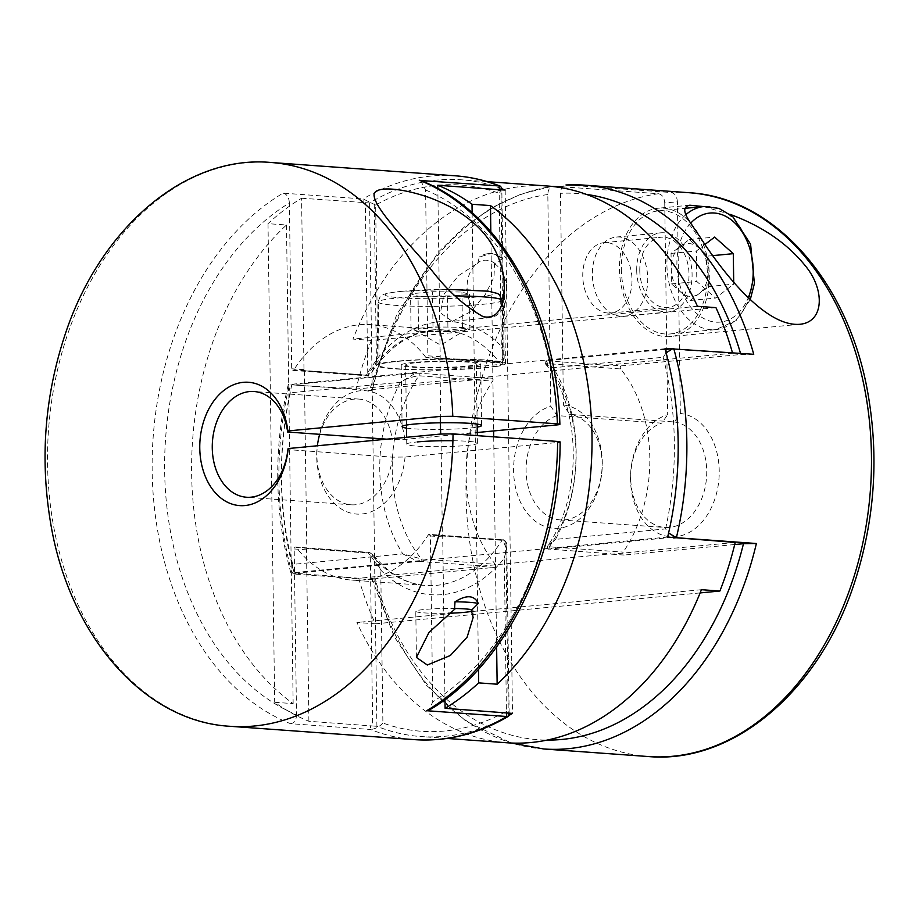 <?xml version="1.0" encoding="UTF-8"?>
<svg xmlns="http://www.w3.org/2000/svg" width="919" height="919" viewBox="0 0 919 919"><rect width="100%" height="100%" fill="white"/><g stroke="black" fill="none" stroke-linecap="round" stroke-linejoin="round"><path stroke-width="0.69" stroke-dasharray="4.59 3.45" d="M704.896 244.511L696.384 251.002L696.809 281.49L715.487 298.066L733.73 284.155L733.707 282.225M621.324 269.29A61.826 42.871 84.6 0 0 665.253 334.011A61.826 42.871 84.6 0 0 670.25 333.953A61.826 42.871 84.6 0 0 707.079 268.337A61.826 42.871 84.6 0 0 658.544 210.853A61.826 42.871 84.6 0 0 621.324 269.29M680.163 246.464A26.502 18.38 84.6 0 0 671.249 268.658A26.502 18.38 84.6 0 0 680.807 292.185A26.502 18.38 84.6 0 0 699.267 293.529A26.502 18.38 84.6 0 0 708.181 271.323A26.502 18.38 84.6 0 0 698.624 247.797A26.502 18.38 84.6 0 0 680.163 246.464L671.042 253.414L671.467 283.902L690.146 300.479L708.388 286.567L707.963 256.079L689.284 239.503L680.163 246.464M689.284 239.503L714.626 237.091M671.042 253.414L696.384 251.002M479.477 377.284L491.791 378.18L372.436 389.541C368.714 389.943 368.519 390.299 371.839 390.621L291.851 384.843L356.078 389.036L479.477 377.284A1.769 1.264 94.1 0 1 480.327 377.652L418.788 373.206A1.769 1.264 94.1 0 1 418.869 375.779C411.746 376.744 405.601 378.915 400.431 382.293L290.335 392.769L288.876 386.842L291.851 384.843A282.65 202.26 94.1 0 0 294.494 574.065L374.481 579.843L372.103 579.395L394.412 636.936L426.255 685.092L465.956 721.174L511.423 743.034M664.736 202.984L667.688 414.699A61.826 44.25 -85.9 0 0 638.039 511.94A61.826 44.25 -85.9 0 0 712.65 504.841A61.826 44.25 -85.9 0 0 680.359 413.493A6600.224 4577.079 84.6 0 0 674.328 421.959L569.723 414.389A6600.224 4577.079 84.6 0 0 563.439 405.038L560.487 193.323C560.774 188.016 562.784 185.224 566.518 184.972L671.134 192.53C674.868 193.323 676.958 196.402 677.406 201.778L664.736 202.984C664.299 197.619 662.208 194.529 658.464 193.737L562.543 186.798M452.286 321.351L470.631 311.725L485.278 294.494L494.02 277.239L494.502 263.627L502.647 258.676L491.941 253.322L479.373 256.998L477.914 262.42L478.788 262.489L458.282 275.803L444.084 294.149L440.396 312.885L452.286 321.351L489.724 317.79A28.638 19.862 -95.4 0 1 467.84 295.24A28.638 19.862 -95.4 0 1 478.788 262.489M703.517 206.568L729.847 214.265M495.364 263.684A29.144 20.218 84.6 0 0 477.914 262.42M494.502 263.627A28.638 19.862 -95.4 0 1 506.806 294.804A28.638 19.862 -95.4 0 1 489.724 317.79M502.647 258.676A35.336 24.503 84.6 0 0 488.092 253.69A35.336 24.503 84.6 0 0 479.373 256.998M607.873 313.034A35.336 24.503 84.6 0 0 610.721 313A35.336 24.503 84.6 0 0 631.767 275.505A35.336 24.503 84.6 0 0 604.036 242.65A35.336 24.503 84.6 0 0 582.761 276.045A35.336 24.503 84.6 0 0 607.873 313.034M639.785 270.623A35.336 24.503 84.6 0 0 667.745 307.578A35.336 24.503 84.6 0 0 688.79 270.083A35.336 24.503 84.6 0 0 661.048 237.228A35.336 24.503 84.6 0 0 639.785 270.623M636.706 270.404A39.747 27.559 -95.4 0 1 660.635 232.829A39.747 27.559 -95.4 0 1 691.835 269.795A39.747 27.559 -95.4 0 1 668.159 311.966A39.747 27.559 -95.4 0 1 664.954 312A39.747 27.559 -95.4 0 1 636.706 270.404M707.963 256.079L712.811 255.62M551.664 186.385L521.257 194.012L491.883 207.683L464.21 227.062L438.8 251.668L396.847 314.298L369.461 390.138L371.839 390.621A282.65 202.26 94.1 0 1 553.847 186.178C550.113 186.431 548.103 189.211 547.816 194.529L550.768 406.244A6600.224 4577.079 -95.4 0 1 557.052 415.595L661.657 423.165A6600.224 4577.079 -95.4 0 1 667.688 414.699M491.791 378.18A1.769 1.264 94.1 0 1 492.71 381.121L418.869 375.779A128.074 91.647 -85.9 0 0 421.419 558.959L495.272 564.289A128.074 91.647 94.1 0 1 492.71 381.121M619.475 269.152A64.479 44.709 84.6 0 0 670.502 336.595A64.479 44.709 84.6 0 0 708.905 268.164A64.479 44.709 84.6 0 0 658.291 208.211A64.479 44.709 84.6 0 0 620.911 251.863A64.479 44.709 84.6 0 0 619.475 269.152M680.359 413.493L677.406 201.778M667.642 537.075L290.909 572.928L358.72 578.258L482.119 566.506A1.769 1.264 94.1 0 0 482.957 565.989L610.974 553.812A1.769 1.264 94.1 0 0 611.824 554.168L735.223 542.428M734.718 544.53L624.127 555.053A1.769 1.264 94.1 0 1 623.208 552.112L549.367 546.782L548.31 545.059C582.853 494.479 581.164 406.784 545.53 364.004L546.805 363.602A1.769 1.264 94.1 0 1 546.816 361.018L546.357 360.742C546.449 362.408 548.689 364.74 553.1 367.761C546.966 365.463 544.864 364.073 546.805 363.602L620.647 368.944A128.074 91.647 94.1 0 1 623.208 552.112M548.321 545.047L555.49 539.384C551.182 543.152 549.011 546.391 548.988 549.08L549.447 549.355A1.769 1.264 94.1 0 1 549.367 546.782A128.074 91.647 -85.9 0 0 546.805 363.602M671.881 537.385L548.988 549.08L610.974 553.812M480.327 377.652L608.355 365.463L546.357 360.742L665.207 349.427M421.419 561.543L418.03 561.543L402.821 553.904L421.419 558.959A1.769 1.264 -85.9 0 1 421.419 561.543L482.957 565.989M666.137 352.827L663.185 357.284L553.1 367.761A136.908 97.977 94.1 0 1 555.49 539.384L665.586 528.907L668.595 532.997M290.335 392.769A273.816 195.942 -85.9 0 0 292.736 564.381L402.821 553.904A136.908 97.977 94.1 0 1 400.431 382.293L415.399 373.206L291.162 384.843M620.601 316.228A39.747 27.559 -95.4 0 1 592.433 276.929A39.747 27.559 -95.4 0 1 616.281 237.056A39.747 27.559 -95.4 0 1 647.493 274.011A39.747 27.559 -95.4 0 1 623.817 316.193A39.747 27.559 -95.4 0 1 620.601 316.228M665.586 528.907A273.816 195.942 -85.9 0 0 663.185 357.284M674.328 421.959A52.992 37.92 94.1 0 1 706.447 478.615A52.992 37.92 94.1 0 1 664.908 527.483A52.992 37.92 94.1 0 1 630.744 479.488A52.992 37.92 94.1 0 1 661.657 423.165M608.355 365.463A1.769 1.264 94.1 0 1 609.182 364.946L732.581 353.206A279.112 199.733 -85.9 0 0 732.454 352.747M669.25 349.048L732.581 353.206M753.741 354.286L740.84 354.481L621.485 365.842L609.182 364.946M509.16 715.338A279.112 199.733 94.1 0 1 420.913 736.556A279.112 199.733 94.1 0 1 376.905 726.297L372.677 725.987L370.288 555.271L380.753 570.09A136.908 97.977 -85.9 0 0 504.29 558.338L506.426 711.272A273.816 195.942 94.1 0 1 382.89 723.023L380.753 570.09L373.976 555.627L370.196 552.859L296.355 547.517A128.074 91.647 -85.9 0 0 351.805 580.119A128.074 91.647 -85.9 0 0 428.208 534.973L502.05 540.315C505.898 544.312 506.645 550.32 504.29 558.338L506.806 546.564L505.864 542.371L508.253 713.087M274.689 702.288L293.15 703.621A279.112 199.733 94.1 0 1 286.475 225.006L268.015 223.673L274.689 702.288A279.112 199.733 -85.9 0 0 308.899 721.277L372.677 725.987M365.854 375.239A1.769 1.264 -85.9 0 0 367.715 375.124L372.218 371.621L377.789 357.996L375.653 205.063A273.816 195.942 94.1 0 1 499.189 193.3L501.326 346.245A136.908 97.977 -85.9 0 0 377.789 357.996L365.854 375.239L304.315 370.794A1.769 1.264 -85.9 0 1 303.982 369.656L301.593 198.228A279.112 199.733 -85.9 0 0 268.015 223.673M301.593 198.228L369.599 202.938A279.112 199.733 94.1 0 1 461.166 179.779A279.112 199.733 94.1 0 1 501.808 188.728M715.935 307.635L371.414 340.421L352.953 339.088A279.112 199.733 94.1 0 1 547.322 186.006M371.414 340.421A279.112 199.733 -85.9 0 0 356.078 389.036M290.909 572.928A279.112 199.733 94.1 0 1 288.279 384.59L292.506 384.9M358.72 578.258A279.112 199.733 -85.9 0 0 375.366 623.817L356.905 622.485A279.112 199.733 94.1 0 0 507.058 742.782M700.14 592.916L375.366 623.817M505.174 190.038L512.48 713.397M369.599 202.938L372.884 438.168M372.919 440.488L376.905 726.297M286.475 225.006L293.15 703.621M697.475 306.303L352.953 339.088M367.749 373.355L365.36 202.628M375.653 205.063L363.074 198.941L283.075 193.151A282.65 202.26 -85.9 0 0 152.163 471.229A282.65 202.26 -85.9 0 0 290.484 723.678L370.483 729.468A282.65 202.26 -85.9 0 0 414.503 739.634M506.426 711.272L509.16 715.223M501.808 188.211L499.189 193.3M500.935 189.728L503.325 360.455L501.429 362.339L439.891 357.893A1.769 1.264 -85.9 0 0 440.19 356.698L437.846 188.567M420.592 180.503L425.577 190.003L427.886 355.814L440.19 356.698M503.325 360.443L504.163 356.859L501.326 346.245C503.899 353.93 503.313 359.375 499.568 362.58A1.769 1.264 -85.9 0 0 500.338 363.028L500.338 363.028A1.769 1.264 -85.9 0 0 501.429 362.339M370.288 555.271L368.335 553.1A1.769 1.264 94.1 0 1 369.438 552.411L369.438 552.411A1.769 1.264 94.1 0 1 370.196 552.859A128.074 91.647 94.1 0 0 425.646 585.46C406.244 583.979 389.024 574.03 373.976 555.627L369.438 552.411L295.585 547.069A1.769 1.264 -85.9 0 0 294.195 548.953L296.515 714.764A273.816 195.942 94.1 0 1 164.65 471.068A273.816 195.942 94.1 0 1 289.359 202.961L291.679 368.772A1.769 1.264 -85.9 0 0 293.873 369.794L367.715 375.124A128.074 91.647 94.1 0 1 444.118 329.978A128.074 91.647 94.1 0 1 499.568 362.58L425.727 357.238A1.769 1.264 -85.9 0 0 427.886 355.814M444.98 699.6L442.705 536.88A1.769 1.264 -85.9 0 0 442.372 535.743L503.911 540.2L505.864 542.359M442.705 536.88L430.402 535.995L432.723 701.806L429.139 710.111M455.433 608.55A28.638 2.401 179.2 0 0 415.779 611.307A28.638 2.401 179.2 0 0 448.15 613.237M471.952 611.181A28.638 2.401 179.2 0 0 473.044 610.515A28.638 2.401 179.2 0 0 471.148 609.688M425.727 357.238A128.074 91.647 -85.9 0 0 370.277 324.637A128.074 91.647 -85.9 0 0 293.873 369.794M289.359 202.961C289.003 197.378 286.912 194.116 283.075 193.151M430.402 535.995A1.769 1.264 -85.9 0 0 428.208 534.973M557.638 441.453C561.004 441.763 560.935 442.108 557.454 442.498L405.061 457.007A6600.224 552.296 179.2 0 0 392.493 457.168L287.877 449.609M386.727 439.167L392.241 439.569A6600.224 552.296 -0.8 0 1 404.808 439.408L477.26 432.504M406.531 428.105A39.747 3.331 179.2 0 0 413.32 428.805A39.747 3.331 179.2 0 0 477.179 427.117M296.355 547.517A1.769 1.264 -85.9 0 0 295.585 547.069M404.808 439.408A61.826 44.25 -85.9 0 0 336.331 402.844A61.826 44.25 -85.9 0 0 337.778 506.484A61.826 44.25 -85.9 0 0 405.061 457.007M439.891 357.893L442.372 535.743M472.125 212.737L478.5 669.216M304.315 370.794L306.808 548.654L368.335 553.1M701.427 589.699L356.905 622.485M295.137 573.238L418.03 561.543M665.011 348.738L288.279 384.59M415.399 373.206L418.788 373.206M292.736 564.381L291.518 571.48L294.494 574.065L297.182 573.801M543.726 748.974A282.65 202.26 94.1 0 1 374.481 579.843C371.161 579.521 371.356 579.154 375.078 578.763A273.816 195.942 -85.9 0 0 547.104 740.082M495.272 564.289A1.769 1.264 94.1 0 1 494.433 567.402L375.078 578.763M620.647 368.944A1.769 1.264 94.1 0 1 621.485 365.842M563.439 405.038A61.826 44.25 94.1 0 1 595.73 496.386A61.826 44.25 94.1 0 1 521.119 503.486A61.826 44.25 94.1 0 1 550.768 406.244M557.052 415.595A52.992 37.92 -85.9 0 0 526.127 471.929A52.992 37.92 -85.9 0 0 560.291 519.924A52.992 37.92 -85.9 0 0 601.842 471.045A52.992 37.92 -85.9 0 0 569.723 414.389M447.967 331.69L433.251 331.541A26.502 2.217 -0.8 0 1 414.791 330.208A26.502 2.217 -0.8 0 1 414.251 329.99A26.502 2.217 -0.8 0 1 422.016 327.98A26.502 2.217 -0.8 0 1 447.714 327.072L462.429 327.221L466.174 328.416A26.502 2.217 -0.8 0 1 466.726 329.255A26.502 2.217 -0.8 0 1 458.949 330.645L447.967 331.69L447.484 296.481L418.042 296.194L410.552 293.816L432.504 291.725L461.935 292.024L469.425 294.402L447.484 296.481M418.536 331.403L411.046 329.025L432.998 326.934L447.714 327.072A26.502 2.217 -0.8 0 1 466.174 328.416L469.919 329.599L458.949 330.645A26.502 2.217 -0.8 0 1 433.251 331.541L418.536 331.403L418.042 296.194M462.429 327.221L461.935 292.024M469.919 329.599L469.425 294.402M416.364 362.706A35.336 2.952 -0.8 0 1 454.71 361.569A35.336 2.952 -0.8 0 1 476.306 363.993A35.336 2.952 -0.8 0 1 441.017 367.439A35.336 2.952 -0.8 0 1 405.647 364.981A35.336 2.952 -0.8 0 1 416.364 362.706M468.667 366.486A39.747 3.331 179.2 0 0 480.717 363.924A39.747 3.331 179.2 0 0 440.925 361.156A39.747 3.331 179.2 0 0 401.235 365.038A39.747 3.331 179.2 0 0 412.47 367.198A39.747 3.331 179.2 0 0 468.667 366.486M432.998 326.934L432.504 291.725M411.046 329.025L410.552 293.816M452.906 440.729A35.336 2.952 -0.8 0 1 477.409 443.199A35.336 2.952 -0.8 0 1 466.691 445.474A35.336 2.952 -0.8 0 1 428.346 446.611A35.336 2.952 -0.8 0 1 406.749 444.187A35.336 2.952 -0.8 0 1 417.467 441.913M397.904 361.374A61.826 5.169 -0.8 0 1 465.014 359.386A61.826 5.169 -0.8 0 1 502.796 363.625A61.826 5.169 -0.8 0 1 484.049 367.6A61.826 5.169 -0.8 0 1 416.939 369.587A61.826 5.169 -0.8 0 1 379.145 365.348A61.826 5.169 -0.8 0 1 397.904 361.374M308.899 721.277L306.498 549.849A1.769 1.264 -85.9 0 1 306.808 548.654M490.826 231.68L493.618 430.954M493.698 436.835L496.628 646.896M496.742 366.417A64.479 5.399 -0.8 0 1 485.898 367.738A64.479 5.399 -0.8 0 1 415.905 369.806A64.479 5.399 -0.8 0 1 376.503 365.383A64.479 5.399 -0.8 0 1 440.902 359.088A64.479 5.399 -0.8 0 1 505.45 363.579A64.479 5.399 -0.8 0 1 496.742 366.417M290.484 723.678C294.298 723.276 296.309 720.301 296.515 714.764M392.493 457.168A52.992 37.92 94.1 0 1 351.069 504.795A52.992 37.92 94.1 0 1 317.388 445.772M319.697 434.319A52.992 37.92 94.1 0 1 358.709 399.076A52.992 37.92 94.1 0 1 392.241 439.569M382.89 723.023C379.294 726.906 375.17 729.054 370.483 729.468L370.437 725.723M708.388 286.567L733.73 284.155M690.146 300.479L715.487 298.066M671.467 283.902L696.809 281.49M690.732 223.133A54.761 37.978 84.6 0 0 676.901 264.821A54.761 37.978 84.6 0 0 705.712 319.479A54.761 37.978 84.6 0 0 748.261 297.779M686.056 214.483A61.826 42.871 84.6 0 0 666.918 264.948A61.826 42.871 84.6 0 0 715.844 329.611A61.826 42.871 84.6 0 0 752.672 264.006A61.826 42.871 84.6 0 0 704.126 206.511M658.464 193.737A282.65 202.26 -85.9 0 0 466.025 481.395A282.65 202.26 -85.9 0 0 648.343 756.544M689.101 192.714A282.65 202.26 -85.9 0 0 671.134 192.53M547.816 194.529A273.816 195.942 -85.9 0 0 372.436 389.541M611.824 554.168L624.127 555.053M671.042 348.76L673.742 348.496M455.273 175.805A282.65 202.26 -85.9 0 0 363.074 198.941L363.131 202.674M292.816 370.414L366.658 375.756A1.769 1.264 -85.9 0 0 366.67 375.756C368.151 376.147 370.001 374.768 372.218 371.621C384.234 354.125 398.122 342.006 413.872 335.251C423.935 331.001 434.009 329.243 444.118 329.978L370.277 324.637M229.888 726.286A282.65 202.26 94.1 0 1 48.535 429.793A282.65 202.26 94.1 0 1 270.657 162.456M303.982 369.656L291.679 368.772M503.911 540.2A1.769 1.264 -85.9 0 0 503.107 539.694L503.107 539.694A1.769 1.264 -85.9 0 0 502.05 540.315A128.074 91.647 94.1 0 1 425.646 585.46L351.805 580.119M557.454 442.498A273.816 195.942 94.1 0 1 432.723 701.806M425.577 190.003A273.816 195.942 94.1 0 1 557.213 424.9M494.433 567.402L482.119 566.506M740.84 354.481A273.816 195.942 -85.9 0 0 740.507 353.321M586.563 194.437A273.816 195.942 -85.9 0 0 560.487 193.323M401.844 291.346A54.761 4.584 -0.8 0 1 493.089 292.253A54.761 4.584 -0.8 0 1 425.049 298.721A54.761 4.584 -0.8 0 1 401.844 291.346M501.912 300.283A61.826 5.169 -0.8 0 1 440.167 306.326A61.826 5.169 -0.8 0 1 378.26 302.006A61.826 5.169 -0.8 0 1 397.019 298.032A61.826 5.169 -0.8 0 1 455.261 295.918M294.195 548.953L306.498 549.849M670.25 333.953L715.844 329.611L736.176 320.536L750.249 299.663M658.544 210.853L684.724 208.36M488.092 253.69L491.941 253.322M610.721 313L667.745 307.578M604.036 242.65L661.048 237.228M479.626 377.284L491.941 378.18M689.824 205.213L658.291 208.211M799.737 324.292L670.502 336.595M548.586 549.217C547.31 548.115 547.219 546.725 548.31 545.059M545.955 360.822L545.518 364.004M487.277 181.663L461.166 179.779M447.025 738.439L420.913 736.556M509.137 713.155L506.806 546.587C507.116 543.026 505.875 540.74 503.107 539.694L429.265 534.353M426.496 357.686L500.338 363.028C502.992 362.982 504.267 360.937 504.163 356.882L501.831 189.796M473.147 617.442L473.044 610.515M416.422 657.418L415.779 611.307M560.291 519.924L664.908 527.483M660.635 232.829L616.281 237.056M668.159 311.966L623.817 316.193M288.876 386.842C274.701 449.77 275.585 511.32 291.518 571.48M611.675 554.168L623.978 555.065M379.145 365.348L378.26 302.006C379.409 297.526 380.776 295.229 382.373 295.125C382.878 294.884 383.74 293.195 401.27 291.357L448.989 289.439M414.251 329.99L440.706 345.176L466.726 329.255M477.409 443.199L477.306 435.652M477.145 424.073L476.306 363.993M406.749 444.187L406.657 437.272M406.485 425.06L405.647 364.981M502.796 363.625L501.958 303.89M374.136 195.862L376.503 365.383M504.382 286.935L505.45 363.579M401.235 365.038L402.085 426.646M480.717 363.924L481.579 425.531M358.709 399.076L254.092 391.517M351.069 504.795L246.453 497.236"/><path stroke-width="1.38" d="M733.707 282.225L733.305 253.667L714.626 237.091L704.896 244.511M562.543 186.798L551.664 186.385M670.353 348.76L753.741 354.286A282.65 202.26 94.1 0 0 584.495 185.156L689.101 192.714A282.65 202.26 -85.9 0 1 870.465 489.207A282.65 202.26 -85.9 0 1 648.343 756.544C734.247 764.252 820.724 689.503 855.095 580.831C874.693 519.66 879.012 457.467 868.064 394.251C849.145 282.719 774.66 197.424 689.101 192.714M668.595 532.997L676.384 537.718L756.383 543.508A282.65 202.26 94.1 0 1 543.726 748.974L648.343 756.544M729.847 214.265C762.23 226.12 787.549 243.501 805.814 266.407C824.837 289.646 824.458 322.144 799.737 324.292C764.47 327.118 721.794 269.577 704.482 243.914C692.053 223.616 676.625 208.268 689.824 205.213L703.517 206.568M455.02 601.784C466.599 594.582 474.365 595.133 478.294 603.461L472.021 609.745L471.148 609.688L473.147 617.442L467.116 637.166L450.367 655.488L427.301 665.011L416.422 657.418L429.001 632.41L455.433 608.55L454.572 608.481L455.02 601.784A35.336 2.952 -0.8 0 1 478.294 603.461M712.811 255.62L733.305 253.667M671.042 348.76L665.011 348.738A279.112 199.733 94.1 0 1 667.642 537.075L735.223 542.428A279.112 199.733 -85.9 0 1 719.887 591.032L701.427 589.699A279.112 199.733 94.1 0 1 507.058 742.782L447.025 738.439M547.104 740.082A273.816 195.942 -85.9 0 0 743.482 543.703L734.718 544.53M743.482 543.703L756.383 543.508M672.995 348.508L666.137 352.827M732.454 352.747A279.112 199.733 -85.9 0 0 715.935 307.635L697.475 306.303A279.112 199.733 94.1 0 0 591.319 196.264A279.112 199.733 94.1 0 0 547.322 186.006L487.277 181.663M501.808 188.728A279.112 199.733 94.1 0 1 505.174 190.038L499.339 189.716L499.281 185.971L500.441 186.224L501.808 188.211L501.831 189.796M496.628 646.896L497.145 684.207A279.112 199.733 94.1 0 0 490.47 205.592L472.01 204.259A279.112 199.733 -85.9 0 0 437.8 185.27L499.339 189.716M497.145 684.207L478.684 682.874A279.112 199.733 -85.9 0 1 445.106 708.308L512.48 713.397A279.112 199.733 94.1 0 1 509.16 715.338M719.887 591.032L700.14 592.916M372.884 438.168L372.919 440.488M509.137 713.155L508.609 716.211L506.691 716.498L506.645 712.765M287.636 432.01A52.992 37.92 -85.9 0 0 254.092 391.517A52.992 37.92 -85.9 0 0 212.45 441.637A52.992 37.92 -85.9 0 0 246.453 497.236A52.992 37.92 -85.9 0 0 287.877 449.609A6600.224 552.296 179.2 0 0 288.141 448.552A61.826 44.25 94.1 0 1 220.859 498.029A61.826 44.25 94.1 0 1 219.411 394.389A61.826 44.25 94.1 0 1 287.888 430.954A6600.224 552.296 -0.8 0 1 287.636 432.01L386.727 439.167M437.846 188.567L437.8 185.27M500.441 186.224C485.76 180.4 470.7 176.93 455.273 175.805A282.65 202.26 -85.9 0 1 499.281 185.971L420.592 180.503M287.888 430.954L440.293 416.445L440.534 434.055L288.141 448.552M445.106 708.308L444.98 699.6M429.139 710.111L426.692 710.72L506.691 716.498A282.65 202.26 -85.9 0 1 414.503 739.634L229.888 726.286C143.778 721.564 68.948 635.155 50.568 522.67C39.976 459.305 44.64 397.146 64.571 336.159C99.332 228.509 185.316 154.817 270.657 162.456A282.65 202.26 94.1 0 1 452.78 416.296L440.293 416.445M440.534 434.055L453.033 433.894L557.638 441.453C561.004 441.763 560.935 442.108 557.454 442.498M477.26 432.504L557.213 424.9C560.693 424.509 560.751 424.164 557.396 423.854L452.78 416.296M495.123 250.324C501.108 262.191 504.198 274.161 504.37 286.246C504.405 300.249 500.706 320.49 483.015 316.596C464.669 306.142 447.852 291.082 432.585 271.415C406.313 240.606 375.63 209.429 374.136 195.862C372.448 185.787 399.489 186.994 430.31 197.918C462.027 210.095 483.635 227.567 495.123 250.324M448.15 613.237A28.638 2.401 179.2 0 0 471.952 611.181M557.213 424.9C560.693 424.509 560.751 424.164 557.396 423.854A282.65 202.26 -85.9 0 0 419.282 180.193M477.179 427.117A39.747 3.331 179.2 0 0 481.579 425.531A39.747 3.331 179.2 0 0 441.786 422.763A39.747 3.331 179.2 0 0 402.085 426.646A39.747 3.331 179.2 0 0 406.531 428.105M472.01 204.259L472.125 212.737M478.5 669.216L478.684 682.874M669.25 349.048L665.207 349.427M454.572 608.481A29.144 2.435 -0.8 0 1 472.021 609.745M417.467 441.913A35.336 2.952 -0.8 0 1 452.906 440.729M490.47 205.592L490.826 231.68M493.618 430.954L493.698 436.835M317.388 445.772A52.992 37.92 94.1 0 1 319.697 434.319M748.261 297.779A54.761 37.978 84.6 0 0 739.565 228.28A54.761 37.978 84.6 0 0 690.732 223.133M684.724 208.36L704.126 206.511A61.826 42.871 84.6 0 0 686.056 214.483M566.518 184.972A282.65 202.26 94.1 0 1 584.495 185.156L565.989 184.96M673.742 348.496A282.65 202.26 94.1 0 1 676.384 537.718L673.684 537.971M426.692 710.72A282.65 202.26 -85.9 0 0 557.638 441.453M453.033 433.894A282.65 202.26 94.1 0 1 229.888 726.286M740.507 353.321A273.816 195.942 -85.9 0 0 586.563 194.437M455.261 295.918A61.826 5.169 -0.8 0 1 501.912 300.283L499.649 294.999L497.616 293.506L488.46 291.197L448.989 289.439M750.249 299.663L754.407 283.523L750.593 244.224L732.696 216.551L718.968 208.395L704.126 206.511M455.273 175.805L270.657 162.456M560.13 441.936C560.13 554.364 506.346 665.517 429.15 710.111M511.423 743.034L543.726 748.974M477.306 435.652L477.145 424.073M406.657 437.272L406.485 425.06M501.958 303.89L501.912 300.283M504.37 286.246L504.382 286.935M420.592 180.492C499.695 210.6 556.765 311.966 559.889 424.337M508.609 716.211C478.351 734.005 446.979 741.805 414.503 739.634"/></g></svg>
